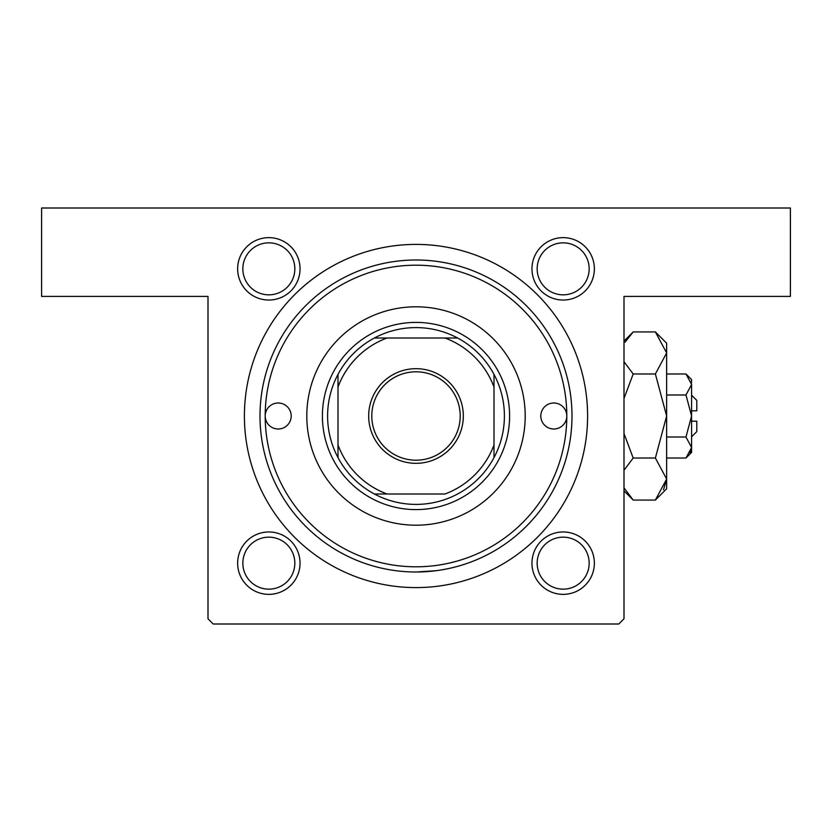 <?xml version="1.0" encoding="UTF-8"?>
<svg xmlns="http://www.w3.org/2000/svg" width="832" height="832" viewBox="0 0 832 832"><rect width="100%" height="100%" fill="white"/><g stroke="black" fill="none" stroke-linecap="round" stroke-linejoin="round"><path stroke-width="1.25" d="M435.75 570.742L416 572M268.84 237.64A31.2 31.2 0 0 1 300.04 268.84A31.2 31.2 0 0 1 268.84 300.04A31.2 31.2 0 0 1 237.64 268.84A31.2 31.2 0 0 1 268.84 237.64M268.84 294.84A26 26 0 0 0 294.84 268.84A26 26 0 0 0 268.84 242.84A26 26 0 0 0 242.84 268.84A26 26 0 0 0 268.84 294.84M563.16 237.64A31.2 31.2 0 0 1 594.36 268.84A31.2 31.2 0 0 1 563.16 300.04A31.2 31.2 0 0 1 531.96 268.84A31.2 31.2 0 0 1 563.16 237.64M563.16 294.84A26 26 0 0 0 589.16 268.84A26 26 0 0 0 563.16 242.84A26 26 0 0 0 537.16 268.84A26 26 0 0 0 563.16 294.84M563.16 531.96A31.2 31.2 0 0 1 594.36 563.16A31.2 31.2 0 0 1 563.16 594.36A31.2 31.2 0 0 1 531.96 563.16A31.2 31.2 0 0 1 563.16 531.96M563.16 589.16A26 26 0 0 0 589.16 563.16A26 26 0 0 0 563.16 537.16A26 26 0 0 0 537.16 563.16A26 26 0 0 0 563.16 589.16M268.84 531.96A31.2 31.2 0 0 1 300.04 563.16A31.2 31.2 0 0 1 268.84 594.36A31.2 31.2 0 0 1 237.64 563.16A31.2 31.2 0 0 1 268.84 531.96M268.84 589.16A26 26 0 0 0 294.84 563.16A26 26 0 0 0 268.84 537.16A26 26 0 0 0 242.84 563.16A26 26 0 0 0 268.84 589.16M416 244.4A171.6 171.6 0 0 1 587.6 416A171.6 171.6 0 0 1 416 587.6A171.6 171.6 0 0 1 244.4 416A171.6 171.6 0 0 1 416 244.4M41.6 208L790.4 208L790.4 296.4L624 296.4L624 618.8L618.8 624L213.2 624L208 618.8L208 296.4L41.6 296.4L41.6 208M265.2 416A13 13 0 0 0 278.2 429A13 13 0 0 0 291.2 416A13 13 0 0 0 278.2 403A13 13 0 0 0 265.2 416A150.8 150.8 0 0 0 416 566.8A150.8 150.8 0 0 0 566.8 416A150.8 150.8 0 0 0 416 265.2A150.8 150.8 0 0 0 265.2 416M540.8 416A13 13 0 0 0 553.8 429A13 13 0 0 0 566.8 416A13 13 0 0 0 553.8 403A13 13 0 0 0 540.8 416M306.8 416A109.2 109.2 0 0 0 416 525.2A109.2 109.2 0 0 0 525.2 416A109.2 109.2 0 0 0 416 306.8A109.2 109.2 0 0 0 306.8 416M260 416A156 156 0 0 1 416 260A156 156 0 0 1 572 416A156 156 0 0 1 416 572A156 156 0 0 1 260 416M463.32 416A47.32 47.32 0 0 1 416 463.32A47.32 47.32 0 0 1 368.68 416A47.32 47.32 0 0 1 416 368.68A47.32 47.32 0 0 1 463.32 416M371.8 416A44.2 44.2 0 0 0 416 460.2A44.2 44.2 0 0 0 460.2 416A44.2 44.2 0 0 0 416 371.8A44.2 44.2 0 0 0 371.8 416M504.4 416A88.4 88.4 0 0 0 494 374.4L494 387.046L494 374.4A88.4 88.4 0 0 0 374.4 338L387.046 338L374.4 338A88.4 88.4 0 0 0 338 457.6L338 444.954L338 457.6A88.4 88.4 0 0 0 374.4 494L444.954 494A83.2 83.2 0 0 0 494 444.954L494 387.046A83.2 83.2 0 0 0 444.954 338L387.046 338A83.2 83.2 0 0 0 338 387.046L338 444.954A83.2 83.2 0 0 0 387.046 494L374.4 494A88.4 88.4 0 0 0 494 457.6L494 444.954L494 457.6A88.4 88.4 0 0 0 504.4 416M322.4 416A93.6 93.6 0 0 1 416 322.4A93.6 93.6 0 0 1 509.6 416A93.6 93.6 0 0 1 416 509.6A93.6 93.6 0 0 1 322.4 416M338 374.4L338 387.046L338 374.4M457.6 338L444.954 338L457.6 338M691.6 395.2L696.8 400.4L696.8 410.8L691.6 410.8M691.486 383.022L691.6 379.6L685.974 373.974L691.6 384.478L685.974 394.982L691.6 416L685.974 437.018L691.6 447.522L685.974 458.026L666.64 458.026M685.974 437.018L666.64 437.018M690.04 452.91L691.486 448.978M685.974 373.974L666.64 373.974M685.974 394.982L666.64 394.982M625.03 342.202L633.183 331.937L655.377 331.937L666.64 343.2L666.64 488.8L655.377 500.063L633.183 500.063L624 487.812M655.377 331.937L666.64 352.955L655.377 373.974L666.64 416L655.377 458.026L666.64 479.045L655.377 500.063M655.377 458.026L633.183 458.026L624 433.524M624 470.288L633.183 458.026M663.53 489.798L666.64 479.045M666.64 352.955L666.411 350.054M655.377 373.974L633.183 373.974L624 361.712M624 398.476L633.183 373.974M691.6 384.478L691.6 452.4L685.974 458.026M691.6 421.2L696.8 421.2L696.8 431.6L691.6 436.8M624 341.12L633.183 331.937M624 490.88L633.183 500.063"/></g></svg>
